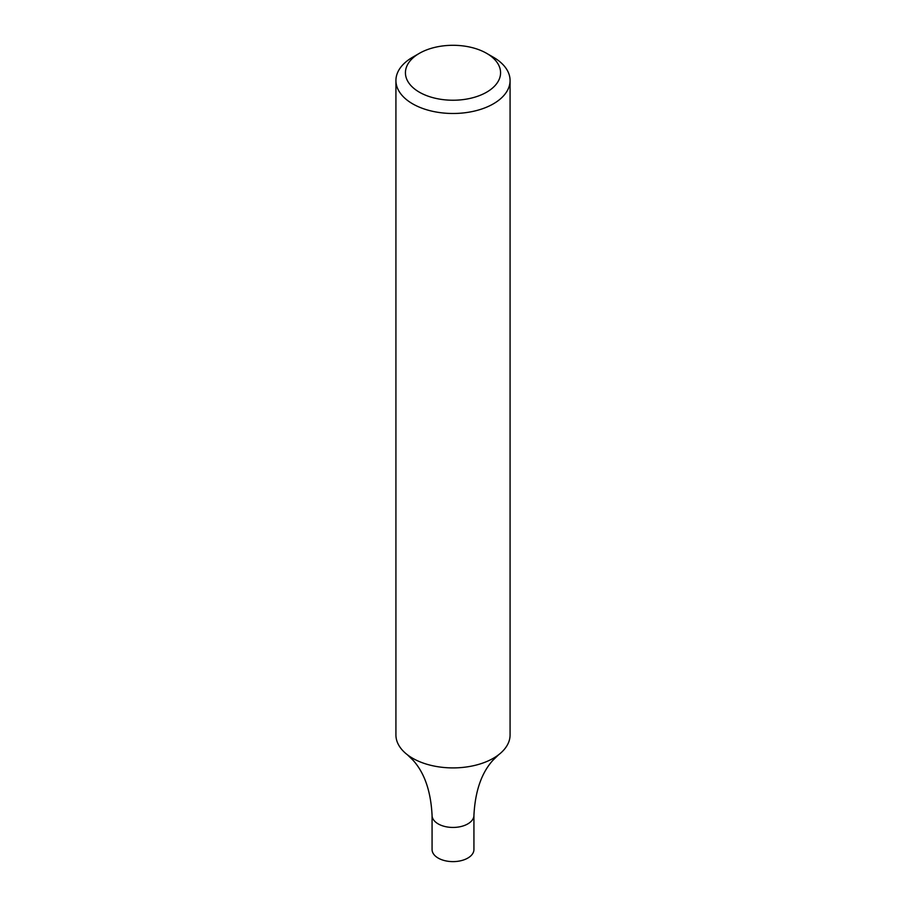 <?xml version="1.0" encoding="UTF-8"?>
<svg xmlns="http://www.w3.org/2000/svg" width="906" height="906" viewBox="0 0 906 906"><rect width="100%" height="100%" fill="white"/><g stroke="black" fill="none" stroke-linecap="round" stroke-linejoin="round"><path stroke-width="1.36" d="M486.635 53.341L493.362 57.225A57.078 32.956 180 0 1 510.078 80.532A57.078 32.956 180 0 1 493.362 103.839A57.078 32.956 180 0 1 431.154 110.974A57.078 32.956 180 0 1 395.922 80.532A57.078 32.956 180 0 1 412.638 57.225L419.365 53.341A47.565 27.463 180 0 1 486.635 53.341A47.565 27.463 180 0 1 486.635 92.186A47.565 27.463 180 0 1 419.365 92.186A47.565 27.463 180 0 1 419.365 53.341M510.078 80.532L510.078 734.947A57.078 32.956 180 0 1 498.662 754.721A57.078 32.956 180 0 1 493.362 758.254A57.078 32.956 180 0 1 412.638 758.254A57.078 32.956 180 0 1 407.338 754.721A57.078 32.956 180 0 1 395.922 734.947L395.922 80.532M407.338 754.721L412.91 760.089C424.45 772.716 430.837 791.142 432.071 815.355A20.929 12.084 -0 0 0 438.198 823.905A20.929 12.084 -0 0 0 461.007 826.521A20.929 12.084 -0 0 0 473.929 815.355L473.929 849.534A20.929 12.084 -0 0 1 461.007 860.7A20.929 12.084 -0 0 1 438.198 858.084A20.929 12.084 -0 0 1 432.071 849.534L432.071 815.355A20.929 12.084 -0 0 0 438.198 823.905A20.929 12.084 -0 0 0 461.007 826.521A20.929 12.084 -0 0 0 473.929 815.355L473.929 815.355C475.163 791.142 481.55 772.716 493.091 760.089L498.662 754.721"/></g></svg>
